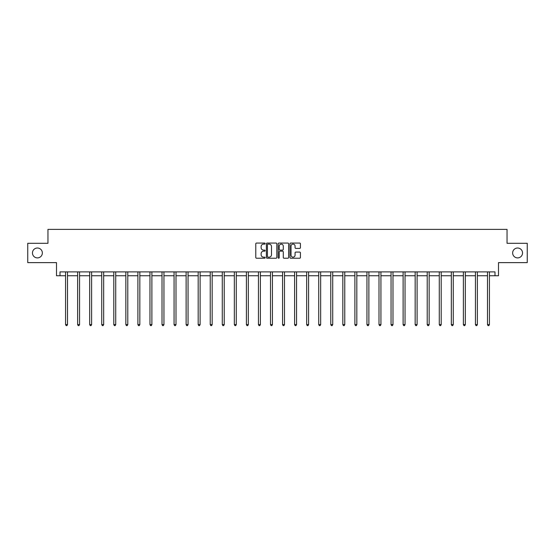 <?xml version="1.0" encoding="UTF-8"?>
<svg xmlns="http://www.w3.org/2000/svg" width="555" height="555" viewBox="0 0 555 555"><rect width="100%" height="100%" fill="white"/><g stroke="black" fill="none" stroke-linecap="round" stroke-linejoin="round"><path stroke-width="0.83" d="M512.647 252.955A4.946 4.946 0 0 0 517.593 257.902A4.946 4.946 0 0 0 522.539 252.955A4.946 4.946 0 0 0 517.593 248.016A4.946 4.946 0 0 0 512.647 252.955M32.461 252.955A4.946 4.946 0 0 0 37.407 257.902A4.946 4.946 0 0 0 42.353 252.955A4.946 4.946 0 0 0 37.407 248.016A4.946 4.946 0 0 0 32.461 252.955M265.137 243.583A0.534 0.534 0 0 0 264.603 243.055L256.549 243.055A0.756 0.756 0 0 0 255.786 243.811L255.786 257.464A0.756 0.756 0 0 0 256.549 258.228L264.603 258.228A0.534 0.534 0 0 0 265.137 257.693A0.534 0.534 0 0 0 264.603 257.159L263.563 257.159A2.428 2.428 0 0 1 261.134 254.738L261.134 253.6A2.428 2.428 0 0 1 263.563 251.172L264.603 251.172A0.534 0.534 0 0 0 265.137 250.638A0.534 0.534 0 0 0 264.603 250.111L263.563 250.111A2.428 2.428 0 0 1 261.134 247.683L261.134 246.545A2.428 2.428 0 0 1 263.563 244.117L264.603 244.117A0.534 0.534 0 0 0 265.137 243.583M60.009 275.752L60.009 271.888L494.991 271.888L494.991 275.752L498.501 275.752L498.501 262.619L527.25 262.619L527.25 243.298L507.041 243.298L507.041 229.388L47.959 229.388L47.959 243.298L27.75 243.298L27.75 262.619L56.499 262.619L56.499 275.752L65.573 275.752M299.665 248.404A0.756 0.756 0 0 0 300.428 247.641L300.428 243.811A0.756 0.756 0 0 0 299.665 243.055L290.716 243.055A0.756 0.756 0 0 0 289.96 243.811L289.96 257.464A0.756 0.756 0 0 0 290.716 258.228L299.665 258.228A0.756 0.756 0 0 0 300.428 257.464L300.428 252.837A0.756 0.756 0 0 0 299.665 252.081L295.836 252.081A0.756 0.756 0 0 0 295.08 252.837L295.08 255.133A2.026 2.026 0 0 1 293.047 257.159A2.026 2.026 0 0 1 291.021 255.133L291.021 246.143A2.026 2.026 0 0 1 293.047 244.117A2.026 2.026 0 0 1 295.08 246.143L295.08 247.641A0.756 0.756 0 0 0 295.836 248.404L299.665 248.404M276.834 243.811A0.756 0.756 0 0 0 276.078 243.055L267.128 243.055A0.756 0.756 0 0 0 266.372 243.811L266.372 257.464A0.756 0.756 0 0 0 267.128 258.228L276.078 258.228A0.756 0.756 0 0 0 276.834 257.464L276.834 243.811M278.922 243.055L287.872 243.055A0.756 0.756 0 0 1 288.628 243.811L288.628 257.464A0.756 0.756 0 0 1 287.872 258.228L284.042 258.228A0.756 0.756 0 0 1 283.286 257.464L283.286 251.928A0.756 0.756 0 0 0 282.523 251.172L279.984 251.172A0.756 0.756 0 0 0 279.227 251.928L279.227 257.693A0.534 0.534 0 0 1 278.693 258.228A0.534 0.534 0 0 1 278.166 257.693L278.166 243.811A0.756 0.756 0 0 1 278.922 243.055M67.509 275.752L77.631 275.752M79.559 275.752L89.688 275.752M91.617 275.752L101.738 275.752M103.674 275.752L113.796 275.752M115.724 275.752L125.846 275.752M127.782 275.752L137.904 275.752M139.839 275.752L149.961 275.752M151.89 275.752L162.011 275.752M163.947 275.752L174.069 275.752M175.997 275.752L186.126 275.752M188.055 275.752L198.177 275.752M200.112 275.752L210.234 275.752M212.163 275.752L222.284 275.752M224.22 275.752L234.342 275.752M236.277 275.752L246.399 275.752M248.328 275.752L258.45 275.752M260.385 275.752L270.507 275.752M272.436 275.752L282.564 275.752M284.493 275.752L294.615 275.752M296.55 275.752L306.672 275.752M308.601 275.752L318.723 275.752M320.658 275.752L330.78 275.752M332.716 275.752L342.837 275.752M344.766 275.752L354.888 275.752M356.823 275.752L366.945 275.752M368.874 275.752L379.003 275.752M380.931 275.752L391.053 275.752M392.989 275.752L403.11 275.752M405.039 275.752L415.161 275.752M417.096 275.752L427.218 275.752M429.154 275.752L439.276 275.752M441.204 275.752L451.326 275.752M453.262 275.752L463.383 275.752M465.312 275.752L475.441 275.752M477.369 275.752L487.491 275.752M489.427 275.752L494.991 275.752M267.961 244.117A0.534 0.534 0 0 0 267.434 244.644L267.434 256.632A0.534 0.534 0 0 0 267.961 257.159L269.064 257.159A2.428 2.428 0 0 0 271.492 254.738L271.492 246.545A2.428 2.428 0 0 0 269.064 244.117L267.961 244.117M283.286 246.184A2.026 2.026 0 0 0 281.253 244.151A2.026 2.026 0 0 0 279.227 246.184L279.227 249.348A0.756 0.756 0 0 0 279.984 250.111L282.523 250.111A0.756 0.756 0 0 0 283.286 249.348L283.286 246.184M67.606 271.888L67.564 272.005A0.77 0.77 0 0 0 67.509 272.29L67.509 324.606L65.573 324.606L65.573 272.29A0.77 0.77 0 0 0 65.518 272.005L65.476 271.888M67.509 324.606L66.926 325.612L66.156 325.612L65.573 324.606M79.663 271.888L79.615 272.005A0.77 0.77 0 0 0 79.559 272.29L79.559 324.606L77.631 324.606L77.631 272.29A0.77 0.77 0 0 0 77.575 272.005L77.527 271.888M79.559 324.606L78.983 325.612L78.213 325.612L77.631 324.606M91.721 271.888L91.672 272.005A0.77 0.77 0 0 0 91.617 272.29L91.617 324.606L89.688 324.606L89.688 272.29A0.77 0.77 0 0 0 89.632 272.005L89.584 271.888M91.617 324.606L91.041 325.612L90.264 325.612L89.688 324.606M103.771 271.888L103.73 272.005A0.77 0.77 0 0 0 103.674 272.29L103.674 324.606L101.738 324.606L101.738 272.29A0.77 0.77 0 0 0 101.683 272.005L101.641 271.888M103.674 324.606L103.091 325.612L102.321 325.612L101.738 324.606M115.829 271.888L115.78 272.005A0.77 0.77 0 0 0 115.724 272.29L115.724 324.606L113.796 324.606L113.796 272.29A0.77 0.77 0 0 0 113.74 272.005L113.692 271.888M115.724 324.606L115.149 325.612L114.372 325.612L113.796 324.606M127.886 271.888L127.837 272.005A0.77 0.77 0 0 0 127.782 272.29L127.782 324.606L125.846 324.606L125.846 272.29A0.77 0.77 0 0 0 125.791 272.005L125.749 271.888M127.782 324.606L127.199 325.612L126.429 325.612L125.846 324.606M139.936 271.888L139.895 272.005A0.77 0.77 0 0 0 139.839 272.29L139.839 324.606L137.904 324.606L137.904 272.29A0.77 0.77 0 0 0 137.848 272.005L137.8 271.888M139.839 324.606L139.256 325.612L138.486 325.612L137.904 324.606M151.994 271.888L151.945 272.005A0.77 0.77 0 0 0 151.89 272.29L151.89 324.606L149.961 324.606L149.961 272.29A0.77 0.77 0 0 0 149.906 272.005L149.857 271.888M151.89 324.606L151.314 325.612L150.537 325.612L149.961 324.606M164.044 271.888L164.002 272.005A0.77 0.77 0 0 0 163.947 272.29L163.947 324.606L162.011 324.606L162.011 272.29A0.77 0.77 0 0 0 161.956 272.005L161.914 271.888M163.947 324.606L163.364 325.612L162.594 325.612L162.011 324.606M176.101 271.888L176.053 272.005A0.77 0.77 0 0 0 175.997 272.29L175.997 324.606L174.069 324.606L174.069 272.29A0.77 0.77 0 0 0 174.013 272.005L173.965 271.888M175.997 324.606L175.422 325.612L174.652 325.612L174.069 324.606M188.159 271.888L188.11 272.005A0.77 0.77 0 0 0 188.055 272.29L188.055 324.606L186.126 324.606L186.126 272.29A0.77 0.77 0 0 0 186.071 272.005L186.022 271.888M188.055 324.606L187.479 325.612L186.702 325.612L186.126 324.606M200.209 271.888L200.168 272.005A0.77 0.77 0 0 0 200.112 272.29L200.112 324.606L198.177 324.606L198.177 272.29A0.77 0.77 0 0 0 198.121 272.005L198.079 271.888M200.112 324.606L199.529 325.612L198.759 325.612L198.177 324.606M212.267 271.888L212.218 272.005A0.77 0.77 0 0 0 212.163 272.29L212.163 324.606L210.234 324.606L210.234 272.29A0.77 0.77 0 0 0 210.178 272.005L210.13 271.888M212.163 324.606L211.587 325.612L210.81 325.612L210.234 324.606M224.324 271.888L224.275 272.005A0.77 0.77 0 0 0 224.22 272.29L224.22 324.606L222.284 324.606L222.284 272.29A0.77 0.77 0 0 0 222.229 272.005L222.187 271.888M224.22 324.606L223.637 325.612L222.867 325.612L222.284 324.606M236.375 271.888L236.333 272.005A0.77 0.77 0 0 0 236.277 272.29L236.277 324.606L234.342 324.606L234.342 272.29A0.77 0.77 0 0 0 234.286 272.005L234.238 271.888M236.277 324.606L235.695 325.612L234.925 325.612L234.342 324.606M248.432 271.888L248.383 272.005A0.77 0.77 0 0 0 248.328 272.29L248.328 324.606L246.399 324.606L246.399 272.29A0.77 0.77 0 0 0 246.344 272.005L246.295 271.888M248.328 324.606L247.752 325.612L246.975 325.612L246.399 324.606M260.482 271.888L260.441 272.005A0.77 0.77 0 0 0 260.385 272.29L260.385 324.606L258.45 324.606L258.45 272.29A0.77 0.77 0 0 0 258.394 272.005L258.352 271.888M260.385 324.606L259.802 325.612L259.032 325.612L258.45 324.606M272.54 271.888L272.491 272.005A0.77 0.77 0 0 0 272.436 272.29L272.436 324.606L270.507 324.606L270.507 272.29A0.77 0.77 0 0 0 270.451 272.005L270.403 271.888M272.436 324.606L271.86 325.612L271.083 325.612L270.507 324.606M284.597 271.888L284.548 272.005A0.77 0.77 0 0 0 284.493 272.29L284.493 324.606L282.564 324.606L282.564 272.29A0.77 0.77 0 0 0 282.509 272.005L282.46 271.888M284.493 324.606L283.917 325.612L283.14 325.612L282.564 324.606M296.647 271.888L296.606 272.005A0.77 0.77 0 0 0 296.55 272.29L296.55 324.606L294.615 324.606L294.615 272.29A0.77 0.77 0 0 0 294.559 272.005L294.518 271.888M296.55 324.606L295.968 325.612L295.198 325.612L294.615 324.606M308.705 271.888L308.656 272.005A0.77 0.77 0 0 0 308.601 272.29L308.601 324.606L306.672 324.606L306.672 272.29A0.77 0.77 0 0 0 306.617 272.005L306.568 271.888M308.601 324.606L308.025 325.612L307.248 325.612L306.672 324.606M320.762 271.888L320.714 272.005A0.77 0.77 0 0 0 320.658 272.29L320.658 324.606L318.723 324.606L318.723 272.29A0.77 0.77 0 0 0 318.667 272.005L318.625 271.888M320.658 324.606L320.075 325.612L319.305 325.612L318.723 324.606M332.813 271.888L332.771 272.005A0.77 0.77 0 0 0 332.716 272.29L332.716 324.606L330.78 324.606L330.78 272.29A0.77 0.77 0 0 0 330.725 272.005L330.676 271.888M332.716 324.606L332.133 325.612L331.363 325.612L330.78 324.606M344.87 271.888L344.822 272.005A0.77 0.77 0 0 0 344.766 272.29L344.766 324.606L342.837 324.606L342.837 272.29A0.77 0.77 0 0 0 342.782 272.005L342.733 271.888M344.766 324.606L344.19 325.612L343.413 325.612L342.837 324.606M356.921 271.888L356.879 272.005A0.77 0.77 0 0 0 356.823 272.29L356.823 324.606L354.888 324.606L354.888 272.29A0.77 0.77 0 0 0 354.832 272.005L354.791 271.888M356.823 324.606L356.241 325.612L355.471 325.612L354.888 324.606M368.978 271.888L368.929 272.005A0.77 0.77 0 0 0 368.874 272.29L368.874 324.606L366.945 324.606L366.945 272.29A0.77 0.77 0 0 0 366.89 272.005L366.841 271.888M368.874 324.606L368.298 325.612L367.521 325.612L366.945 324.606M381.035 271.888L380.987 272.005A0.77 0.77 0 0 0 380.931 272.29L380.931 324.606L379.003 324.606L379.003 272.29A0.77 0.77 0 0 0 378.947 272.005L378.898 271.888M380.931 324.606L380.348 325.612L379.578 325.612L379.003 324.606M393.086 271.888L393.044 272.005A0.77 0.77 0 0 0 392.989 272.29L392.989 324.606L391.053 324.606L391.053 272.29A0.77 0.77 0 0 0 390.998 272.005L390.956 271.888M392.989 324.606L392.406 325.612L391.636 325.612L391.053 324.606M405.143 271.888L405.094 272.005A0.77 0.77 0 0 0 405.039 272.29L405.039 324.606L403.11 324.606L403.11 272.29A0.77 0.77 0 0 0 403.055 272.005L403.006 271.888M405.039 324.606L404.463 325.612L403.686 325.612L403.11 324.606M417.2 271.888L417.152 272.005A0.77 0.77 0 0 0 417.096 272.29L417.096 324.606L415.161 324.606L415.161 272.29A0.77 0.77 0 0 0 415.105 272.005L415.064 271.888M417.096 324.606L416.514 325.612L415.744 325.612L415.161 324.606M429.251 271.888L429.209 272.005A0.77 0.77 0 0 0 429.154 272.29L429.154 324.606L427.218 324.606L427.218 272.29A0.77 0.77 0 0 0 427.163 272.005L427.114 271.888M429.154 324.606L428.571 325.612L427.801 325.612L427.218 324.606M441.308 271.888L441.26 272.005A0.77 0.77 0 0 0 441.204 272.29L441.204 324.606L439.276 324.606L439.276 272.29A0.77 0.77 0 0 0 439.22 272.005L439.171 271.888M441.204 324.606L440.628 325.612L439.851 325.612L439.276 324.606M453.359 271.888L453.317 272.005A0.77 0.77 0 0 0 453.262 272.29L453.262 324.606L451.326 324.606L451.326 272.29A0.77 0.77 0 0 0 451.27 272.005L451.229 271.888M453.262 324.606L452.679 325.612L451.909 325.612L451.326 324.606M465.416 271.888L465.367 272.005A0.77 0.77 0 0 0 465.312 272.29L465.312 324.606L463.383 324.606L463.383 272.29A0.77 0.77 0 0 0 463.328 272.005L463.279 271.888M465.312 324.606L464.736 325.612L463.959 325.612L463.383 324.606M477.473 271.888L477.425 272.005A0.77 0.77 0 0 0 477.369 272.29L477.369 324.606L475.441 324.606L475.441 272.29A0.77 0.77 0 0 0 475.385 272.005L475.337 271.888M477.369 324.606L476.787 325.612L476.017 325.612L475.441 324.606M489.524 271.888L489.482 272.005A0.77 0.77 0 0 0 489.427 272.29L489.427 324.606L487.491 324.606L487.491 272.29A0.77 0.77 0 0 0 487.436 272.005L487.394 271.888M489.427 324.606L488.844 325.612L488.074 325.612L487.491 324.606"/></g></svg>
